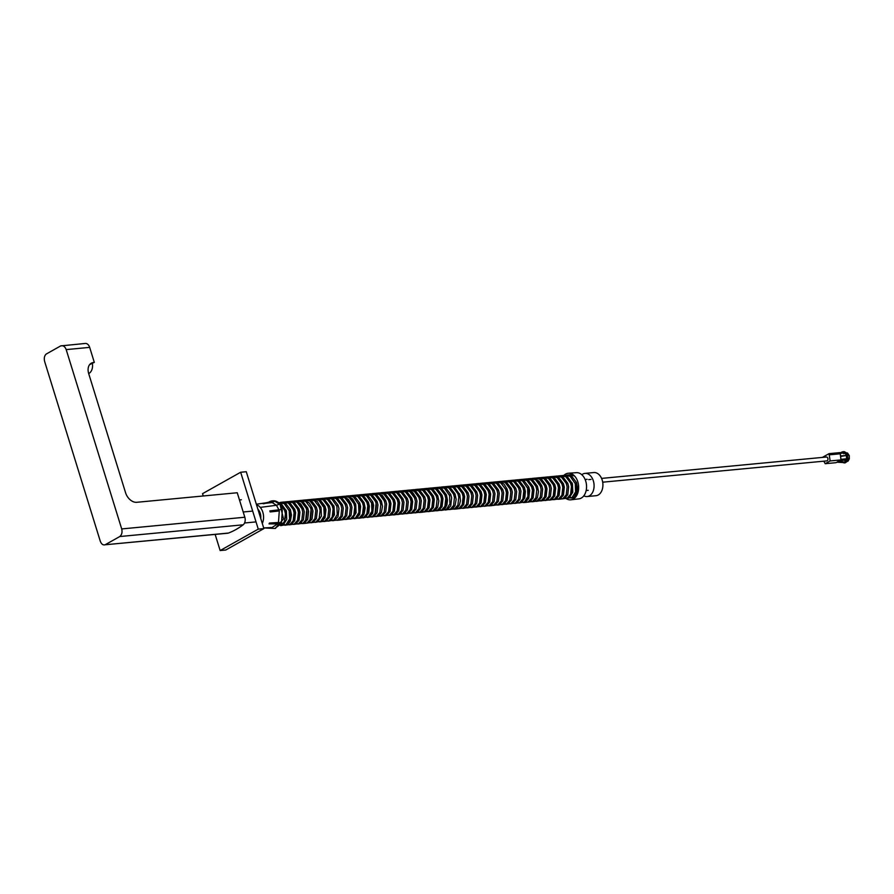 <?xml version="1.0" encoding="UTF-8"?>
<svg xmlns="http://www.w3.org/2000/svg" width="894" height="894" viewBox="0 0 894 894"><rect width="100%" height="100%" fill="white"/><g stroke="black" fill="none" stroke-linecap="round" stroke-linejoin="round"><path stroke-width="1.34" d="M60.691 345.911L85.276 343.452A6.09 4.179 84.6 0 1 89.668 347.375L94.328 362.428L93.524 362.506A11.074 7.711 60.7 0 0 91.3 363.188A11.074 7.711 60.7 0 0 88.696 373.614L125.562 492.717A11.074 7.711 60.7 0 0 136.793 502.294L237.245 492.75L244.822 517.235L121.696 528.935L66.19 349.61C64.994 346.492 63.161 345.263 60.691 345.911L46.164 354.08C44.342 355.834 43.851 358.36 44.7 361.679L100.217 541.004C101.335 544.088 102.978 545.34 105.123 544.77L119.785 536.534C121.852 534.735 122.489 532.209 121.696 528.935M228.495 533.048L105.123 544.77L227.724 533.226A6.09 4.179 -95.4 0 0 228.495 533.048A111.884 76.739 -95.4 0 0 243.157 524.812A6.09 4.179 -95.4 0 0 244.822 517.235M94.328 362.428L92.138 363.288A11.074 7.711 60.7 0 0 90.64 363.634A11.074 7.711 -119.3 0 1 92.071 363.322L89.512 364.797M241.346 499.768L239.469 499.947M263.886 528.6L246.275 471.719L240.665 472.244L258.265 529.136L263.886 528.6L225.757 550.011L220.147 550.548L215.152 534.422M258.265 529.136L220.147 550.548M203.251 495.98L202.536 493.667L240.665 472.244M92.384 363.523A11.633 8.314 68 0 1 88.696 373.614M601.584 478.402L826.436 457.024A1.933 1.33 84.6 0 1 827.833 458.276A1.933 1.33 84.6 0 1 826.805 460.891L602.701 482.19M822.346 457.415L829.051 453.649L830.135 460.935L825.196 463.707L823.821 461.17M829.409 454.822L840.248 453.794L840.963 459.907L836.035 462.679L825.196 463.707M829.051 453.649L839.879 452.621L840.248 453.794M830.135 460.935L840.963 459.907M574.753 497.969A13.153 9.018 84.6 0 1 574.395 497.757L575.11 497.623M573.076 474.703L570.774 474.792M570.785 498.036L574.44 496.718L576.44 493.857L577.502 487.778L576.451 482.481L571.735 476.256L566.405 475.195M574.518 475.977L569.992 474.815L567.187 475.072M571.769 497.701L572.451 497.578M574.328 495.131L576.44 490.203L575.591 482.961L576.451 482.481M566.472 498.439L572.093 497.466L575.613 491.912L575.244 483.587L570.216 476.401L565.667 475.228L562.069 475.608M571.981 497.679L574.619 496.55M567.221 498.439L569.277 497.734L572.797 492.181L572.439 483.844L567.399 476.67L562.851 475.496M570.003 495.533L572.126 490.504L571.266 483.375L572.115 482.894M562.136 498.852L567.232 498.159L570.584 494.416L571.467 486.448L570.584 483.039L565.88 476.815L561.331 475.642M567.656 498.092L570.249 496.986M562.885 498.841L564.427 498.427L567.779 494.684L568.662 486.716L567.779 483.308L563.064 477.083L557.744 476.021M561.365 498.986L562.896 498.573L566.248 494.829L567.131 486.861L566.26 483.453L561.544 477.228L556.996 476.044L553.408 476.435M563.321 498.506L565.969 497.355M567.779 483.308L566.93 483.788L563.421 478.804M557.8 499.265L560.091 498.841L563.443 495.097L564.326 487.118L563.443 483.721L558.739 477.497L554.191 476.312M561.343 496.338L563.075 493.142L563.522 488.202L562.594 484.19L559.085 479.206M553.475 499.679L558.571 498.986L561.913 495.242L562.807 487.264L561.924 483.866L557.208 477.642L552.66 476.457L549.072 476.848M554.224 499.668L555.755 499.254L559.108 495.511L559.99 487.532L559.108 484.135L554.403 477.899L549.855 476.726M557.007 496.762L558.839 493.175L559.242 489.811L558.258 484.604L554.761 479.631M549.139 500.092L554.235 499.4L557.577 495.656L558.471 487.677L557.588 484.269L552.872 478.044L548.324 476.871L544.737 477.262M554.649 499.333L557.23 498.237M549.888 500.081L551.419 499.668L554.772 495.924L555.655 487.945L554.783 484.537L550.067 478.312L545.519 477.139M552.671 497.176L554.526 493.499L554.906 489.923L553.922 485.017L550.425 480.044M544.804 500.495L549.899 499.813L553.252 496.069L554.135 488.09L553.252 484.682L548.536 478.458L543.988 477.284L540.401 477.675M550.313 499.746L552.905 498.64M545.552 500.495L547.094 500.081L550.436 496.338L551.33 488.359L550.447 484.95L545.731 478.726L541.183 477.552M540.468 500.908L545.563 500.227L548.916 496.483L549.799 488.504L548.916 485.096L544.211 478.871L539.663 477.698L536.065 478.078M541.216 500.908L542.759 500.495L546.1 496.751L546.994 488.772L546.111 485.364L541.395 479.139L536.847 477.966M544.01 497.992L545.72 494.84L546.234 490.616L545.262 485.844L541.753 480.86M536.132 501.322L541.228 500.64L544.58 496.885L545.463 488.917L544.58 485.509L539.875 479.285L535.327 478.111L532.511 478.368M541.652 500.562L544.234 499.478M536.881 501.322L538.423 500.897L541.775 497.153L542.658 489.186L541.775 485.777L539.015 481.195L534.277 478.446L531.762 478.491M532.556 501.735L536.892 501.042L540.244 497.299L541.127 489.331L540.255 485.923L535.54 479.698L530.991 478.525L527.404 478.905M537.316 500.986L539.887 499.891M541.775 485.777L540.926 486.258L537.417 481.263M531.785 501.735L535.428 500.428L537.439 497.567L538.501 491.488L537.439 486.191L532.723 479.966L528.186 478.782M527.471 502.149L532.567 501.456L535.908 497.712L536.802 489.744L535.919 486.336L531.204 480.112L526.655 478.927L523.068 479.318M532.98 501.389L535.618 500.26M528.22 502.137L529.751 501.724L533.103 497.98L533.986 490.001L533.103 486.604L528.399 480.38L523.85 479.195M531.002 499.232L532.869 495.533L533.226 491.834L532.254 487.085L528.756 482.101M526.689 502.283L528.231 501.869L531.572 498.126L532.466 490.147L531.584 486.749L526.89 480.536L522.319 479.34L518.732 479.732M528.645 501.802L531.248 500.696M523.135 502.562L525.415 502.137L528.767 498.394L529.65 490.415L528.779 487.018L524.085 480.804L519.515 479.609M526.655 499.657L528.7 495.164L527.918 487.487L528.779 487.018M518.777 502.976L524.42 502.003L527.941 496.438L527.572 488.113L522.532 480.927L517.984 479.754L514.396 480.145M519.548 502.964L521.604 502.272L524.789 497.891L525.393 491.409L524.443 487.42L519.727 481.195L515.179 480.022M522.342 500.048L524.398 495.41L524.51 491.868L523.582 487.901L520.084 482.928M514.463 503.389L519.559 502.696L522.912 498.953L523.795 490.974L522.912 487.565L518.207 481.341L513.659 480.167L510.061 480.559M519.984 502.629L522.577 501.523M515.212 503.378L516.754 502.964L520.096 499.221L520.99 491.242L520.107 487.833L515.391 481.609L510.843 480.436M510.128 503.791L515.223 503.11L518.576 499.366L519.459 491.387L518.576 487.979L513.871 481.754L509.323 480.581L505.736 480.961M520.107 487.833L519.258 488.314L515.749 483.341M510.876 503.791L512.418 503.378L515.771 499.634L516.654 491.655L515.771 488.247L511.055 482.022L506.507 480.849M505.792 504.205L510.887 503.523L514.24 499.78L515.123 491.801L514.251 488.392L509.535 482.168L504.987 480.994L501.4 481.374M506.552 504.205L508.083 503.791L511.435 500.037L512.318 492.069L511.435 488.66L506.719 482.436L502.182 481.263M501.467 504.618L506.563 503.925L509.904 500.182L510.798 492.214L509.915 488.806L505.199 482.581L500.651 481.408L497.053 481.788M511.435 488.66L510.586 489.141L507.066 484.146M502.216 504.607L503.747 504.194L507.099 500.45L507.982 492.482L507.099 489.074L504.015 484.146L500.204 481.866L497.846 481.665M505.009 501.69L507.054 497.064L506.25 489.554L507.099 489.074M497.88 505.032L502.227 504.339L505.568 500.595L506.462 492.628L505.579 489.219L500.863 482.995L496.315 481.821L492.728 482.201M502.64 504.272L505.244 503.166M497.131 505.032L499.411 504.607L502.763 500.863L503.646 492.896L502.774 489.487L498.059 483.263L493.51 482.078M492.795 505.445L497.891 504.752L501.243 501.009L502.126 493.03L501.243 489.633L496.55 483.419L491.979 482.224L488.392 482.615M498.304 504.685L500.897 503.59M502.774 489.487L501.914 489.968L498.416 484.984M493.544 505.434L495.086 505.021L498.427 501.277L499.31 493.298L498.439 489.901L493.745 483.688L489.174 482.492M492.024 505.579L493.555 505.166L496.908 501.422L497.79 493.443L496.908 490.046L492.203 483.81L487.655 482.637L484.056 483.028M498.439 489.901L497.578 490.37L494.069 485.386M488.459 505.859L490.75 505.434L494.091 501.69L494.985 493.712L494.103 490.303L489.387 484.079L484.839 482.905M484.123 506.272L489.219 505.579L492.572 501.836L493.454 493.857L492.572 490.448L487.867 484.224L483.319 483.051L479.732 483.442M489.644 505.512L492.236 504.406M484.872 506.261L486.414 505.848L489.767 502.104L490.65 494.125L489.767 490.717L485.051 484.492L480.503 483.319M487.666 503.333L489.621 499.254L489.834 495.108L488.917 491.197L485.408 486.224M479.787 506.674L484.883 505.993L488.236 502.249L489.119 494.27L488.247 490.862L483.531 484.637L478.983 483.464M480.547 506.674L482.078 506.261L485.431 502.517L486.314 494.538L485.431 491.13L480.715 484.906L475.396 483.855M483.33 503.769L484.995 500.774L485.498 495.578L484.582 491.611L481.084 486.638M475.463 507.088L480.559 506.406L483.9 502.663L484.783 494.684L483.911 491.275L479.218 485.062L474.647 483.877L471.06 484.257M476.211 507.088L477.742 506.674L481.095 502.92L481.978 494.952L481.095 491.544L476.401 485.33L471.842 484.146M478.994 504.182L481.05 499.567L480.246 492.024L481.095 491.544M471.127 507.501L476.223 506.82L479.564 503.065L480.458 495.097L479.575 491.689L474.859 485.464L470.311 484.291L466.724 484.671M476.636 506.742L479.285 505.591M471.876 507.501L473.407 507.077L476.759 503.333L477.642 495.365L476.77 491.957L472.054 485.733L467.506 484.559M466.791 507.915L471.887 507.222L475.239 503.478L476.122 495.511L475.239 492.102L470.523 485.878L465.975 484.704L462.388 485.084M472.3 507.155L474.893 506.06M476.77 491.957L475.91 492.438L472.412 487.453M467.54 507.904L469.082 507.49L472.423 503.747L473.306 495.779L472.434 492.37L467.718 486.146L463.17 484.961M463.204 508.328L467.551 507.636L470.903 503.892L471.786 495.924L470.903 492.516L466.199 486.291L461.65 485.107L458.052 485.498M467.964 507.568L470.546 506.485M462.455 508.328L464.746 507.904L468.087 504.16L468.981 496.181L468.098 492.784L463.383 486.559L458.834 485.375M458.119 508.742L463.215 508.049L466.567 504.305L467.45 496.326L466.567 492.929L461.885 486.716L457.315 485.52L453.727 485.911M463.64 507.982L466.221 506.898M458.868 508.731L460.41 508.317L463.751 504.574L464.645 496.595L463.762 493.197L459.069 486.984L454.498 485.788M461.673 505.803L463.707 501.277L462.913 493.667L463.762 493.197M457.348 508.876L458.879 508.462L462.232 504.719L463.114 496.74L462.243 493.343L457.527 487.107L452.979 485.934L449.391 486.325M453.739 509.167L457.292 507.948L459.427 504.987L460.455 500.696L459.829 494.818L454.711 487.375L450.163 486.202M449.436 509.569L454.554 508.876L457.896 505.132L458.778 497.153L457.907 493.745L453.191 487.521L448.643 486.347L445.056 486.738M454.968 508.809L457.605 507.669M450.207 509.558L453.079 508.25L455.091 505.401L456.152 499.31L455.091 494.013L450.386 487.789L445.838 486.615M445.123 509.971L450.218 509.289L453.56 505.546L454.454 497.567L453.571 494.158L448.855 487.934L444.307 486.761M450.632 509.222L453.247 508.105M445.871 509.971L447.402 509.558L450.755 505.814L451.638 497.835L450.755 494.427L446.05 488.202L440.72 487.141M446.084 509.647L446.765 509.524M441.535 510.385L446.397 509.424L449.928 503.858L449.559 495.533L444.519 488.347L439.971 487.174L436.384 487.554M440.742 510.396L443.592 509.681L445.368 508.038L446.933 504.819L447.481 500.048L446.43 494.84L441.714 488.616L437.166 487.442M444.329 507.446L446.329 503.11L445.57 495.321L442.072 490.337M436.451 510.798L441.547 510.105L444.899 506.362L445.782 498.394L444.899 494.985L440.183 488.761L435.646 487.588L432.048 487.968M441.96 510.049L444.631 508.887M437.2 510.787L438.742 510.373L442.083 506.63L442.977 498.662L442.094 495.254L437.378 489.029L432.83 487.856M439.982 507.893L442.117 502.741L441.245 495.734L442.094 495.254M432.104 511.212L437.211 510.519L440.563 506.775L441.446 498.807L440.563 495.399L435.859 489.174L431.31 487.99L427.723 488.381M437.635 510.452L440.217 509.356M432.864 511.2L435.747 509.904L437.747 507.043L438.82 500.964L437.758 495.667L433.042 489.443L428.494 488.258M428.539 511.625L432.875 510.932L436.227 507.189L437.11 499.21L436.238 495.812L431.523 489.588L426.974 488.403L423.387 488.794M433.299 510.865L435.914 509.748M437.758 495.667L436.909 496.148L433.4 491.164M427.779 511.625L430.07 511.2L433.422 507.457L434.305 499.478L433.422 496.081L428.707 489.845L424.158 488.672M431.321 508.708L433.445 503.579L433.311 499.187L432.573 496.55L429.075 491.577M423.454 512.038L428.55 511.346L431.891 507.602L432.774 499.623L431.903 496.226L427.187 489.99L422.638 488.817L419.051 489.208M424.203 512.027L425.734 511.614L429.086 507.87L429.969 499.891L429.086 496.483L424.382 490.258L419.834 489.085M424.415 511.703L425.79 511.346M426.986 509.122L428.315 507.01L429.221 502.015L428.237 496.963L424.739 491.991M422.672 512.173L424.214 511.759L427.555 508.015L428.449 500.037L427.567 496.628L422.851 490.404L418.303 489.23L415.498 489.487M424.628 511.692L427.187 510.619M419.118 512.452L421.398 512.027L424.751 508.284L425.633 500.305L424.751 496.896L420.046 490.672L414.715 489.621M414.782 512.854L419.878 512.173L423.231 508.429L424.114 500.45L423.231 497.042L418.515 490.817L413.967 489.644L410.38 490.035M420.292 512.106L422.873 511.01M424.751 496.896L423.901 497.377L420.392 492.393M415.531 512.854L417.062 512.441L420.415 508.697L421.297 500.718L420.426 497.31L415.71 491.085L411.162 489.912M410.447 513.268L415.542 512.586L418.895 508.842L419.778 500.863L418.895 497.455L414.179 491.231L409.642 490.057M415.956 512.519L418.548 511.424M420.426 497.31L419.565 497.79L416.068 492.817M411.195 513.268L412.737 512.854L416.079 509.099L416.973 501.132L416.09 497.723L412.76 492.572L408.703 490.404L406.01 490.437M406.111 513.681L411.206 513L414.559 509.245L415.442 501.277L414.559 497.869L409.854 491.644L405.306 490.471L401.708 490.851M416.09 497.723L415.229 498.204L411.732 493.22M406.859 513.681L408.402 513.257L411.743 509.513L412.637 501.545L411.754 498.137L407.038 491.912L402.49 490.739M409.642 510.776L411.486 507.166L411.765 502.082L410.905 498.617L407.396 493.633M401.775 514.095L406.871 513.402L410.223 509.658L411.106 501.69L410.223 498.282L405.541 492.069L400.97 490.884L397.383 491.264M407.295 513.335L409.899 512.228M402.535 514.084L404.066 513.67L407.418 509.926L408.301 501.959L407.418 498.55L402.725 492.337L398.165 491.141M397.45 514.508L402.546 513.815L405.887 510.072L406.77 502.104L405.898 498.696L401.183 492.471L396.634 491.287L393.047 491.678M402.959 513.748L405.563 512.642M398.199 514.497L399.73 514.084L403.082 510.34L403.965 502.361L403.082 498.964L398.378 492.739L393.829 491.555M393.863 514.922L398.21 514.229L401.551 510.485L402.445 502.506L401.562 499.109L396.847 492.885L392.298 491.7L388.711 492.091M398.623 514.162L401.272 513.011M403.082 498.964L402.233 499.444L398.735 494.46M393.114 514.922L395.394 514.497L398.746 510.753L399.629 502.774L398.746 499.377L394.042 493.142L389.493 491.968M396.634 512.016L398.612 507.859L398.758 503.233L397.897 499.847L394.399 494.874M388.778 515.335L393.874 514.642L397.215 510.899L398.109 502.92L397.227 499.511L392.511 493.287L387.962 492.113L384.375 492.505M394.288 514.575L396.869 513.48M389.527 515.324L391.058 514.91L394.41 511.167L395.293 503.188L394.422 499.78L389.706 493.555L385.158 492.382M392.321 512.407L394.321 508.071L394.489 504.238L393.561 500.26L390.063 495.287M384.442 515.737L389.538 515.056L392.891 511.312L393.773 503.333L392.891 499.925L388.175 493.7L383.627 492.527L380.822 492.784M389.952 514.978L392.611 513.827M385.191 515.737L386.733 515.324L390.075 511.58L390.969 503.601L390.086 500.193L385.37 493.969L380.039 492.918M387.985 512.821L389.695 509.669L390.209 505.445L389.225 500.674L385.727 495.701M380.106 516.151L385.202 515.469L388.555 511.726L389.438 503.747L388.555 500.338L383.861 494.125L379.302 492.94L375.681 493.32M380.855 516.151L382.397 515.737L385.739 511.994L386.633 504.015L385.75 500.606L382.408 495.455L376.486 493.197M375.759 516.576L380.866 515.883L384.219 512.128L385.102 504.16L384.219 500.752L379.514 494.527L374.966 493.354M385.75 500.606L384.901 501.087L381.392 496.103M376.519 516.553L379.402 515.257L381.414 512.396L382.476 506.317L381.414 501.02L376.698 494.795L371.379 493.734M376.732 516.24L378.117 515.883M371.435 516.978L376.53 516.285L379.883 512.541L380.766 504.574L379.894 501.165L375.178 494.941L370.63 493.767L367.043 494.147M372.195 516.967L373.726 516.553L377.078 512.81L377.961 504.842L377.078 501.433L372.373 495.209L367.825 494.024M372.407 516.654L373.781 516.285M374.977 514.072L376.229 501.914L377.078 501.433M367.11 517.391L372.206 516.698L375.547 512.955L376.441 504.987L375.558 501.579L370.842 495.354L366.294 494.17L362.707 494.561M367.859 517.38L369.39 516.967L372.742 513.223L373.625 505.244L372.742 501.847L368.037 495.622L363.489 494.438M370.63 514.497L372.53 510.675L372.809 506.205L371.893 502.327L372.742 501.847M362.752 517.805L368.384 516.833L371.915 511.267L371.546 502.942L366.506 495.768L361.958 494.583L358.371 494.974M368.283 517.045L370.887 515.939M363.523 517.794L365.579 517.101L368.764 512.72L369.367 506.239L368.417 502.26L363.702 496.025L359.153 494.851M363.735 517.47L365.076 517.123M366.294 514.899L368.507 509.088L367.557 502.73L368.417 502.26M359.187 518.218L363.534 517.525L366.886 513.782L367.769 505.803L366.886 502.406L362.171 496.17L357.622 494.997L354.035 495.388M358.416 518.218L362.07 516.911L364.07 514.05L365.132 507.971L364.082 502.663L359.366 496.438L354.817 495.265M361.969 515.302L364.149 509.77L363.221 503.143L364.082 502.663M354.102 518.632L359.198 517.939L362.551 514.195L363.433 506.216L362.551 502.808L357.846 496.583L353.298 495.41L349.699 495.801M359.623 517.872L362.238 516.743M354.851 518.621L356.393 518.207L359.734 514.463L360.628 506.485L359.746 503.076L355.03 496.852L350.482 495.678M355.063 518.297L355.745 518.185M357.622 515.737L359.321 512.642L359.801 507.423L358.896 503.557L359.746 503.076M349.766 519.034L355.387 518.073L358.907 512.508L358.55 504.182L353.51 496.997L348.962 495.824L346.146 496.081M355.287 518.285L357.846 517.213M350.515 519.034L352.582 518.341L356.103 512.776L355.734 504.451L352.649 498.919L347.911 496.159L345.397 496.215M353.309 516.117L354.929 513.234L355.544 509.066L354.56 503.97L351.063 498.986M345.43 519.448L350.526 518.766L353.879 515.022L354.762 507.043L353.89 503.635L349.174 497.41L344.626 496.237L341.061 496.617M350.951 518.699L353.521 517.615M346.19 519.448L347.721 519.034L351.074 515.279L351.957 507.311L351.074 503.903L348.325 499.321L343.575 496.572L341.821 496.505M341.106 519.861L346.202 519.179L349.543 515.425L350.437 507.457L349.554 504.048L344.838 497.824L340.29 496.651M346.615 519.101L349.208 518.006M351.074 503.903L350.224 504.384L346.727 499.4M341.854 519.861L343.385 519.436L346.738 515.693L347.621 507.725L346.738 504.317L342.033 498.092L336.703 497.03M340.323 519.995L341.866 519.582L345.207 515.838L346.101 507.87L345.218 504.462L340.502 498.237L335.954 497.064L332.367 497.444M342.279 519.515L344.861 518.431M346.738 504.317L345.889 504.797L342.402 499.824M336.77 520.274L339.049 519.85L342.402 516.106L343.285 508.138L342.413 504.73L337.697 498.506L333.149 497.321M332.434 520.688L337.53 519.995L340.882 516.251L341.765 508.273L340.882 504.875L336.166 498.651L331.618 497.466L328.031 497.857M337.943 519.928L340.547 518.822M333.183 520.677L334.725 520.263L338.066 516.52L338.96 508.541L338.077 505.144L333.361 498.919L328.813 497.734M328.098 521.101L333.719 520.129L337.239 514.564L336.87 506.239L331.842 499.053L327.293 497.88L323.695 498.271M328.847 521.09L330.903 520.397L334.423 514.832L334.065 506.507L329.026 499.321L324.477 498.148M331.629 518.185L333.54 514.307L333.641 508.72L331.372 503.166L329.394 501.053M323.762 521.515L328.858 520.822L332.21 517.078L333.093 509.099L332.21 505.691L327.506 499.467L322.957 498.293L319.37 498.684M329.283 520.744L331.92 519.604M324.511 521.504L326.053 521.09L329.405 517.347L330.288 509.368L329.405 505.959L324.69 499.735L320.141 498.561M319.426 521.917L324.522 521.236L327.874 517.492L328.757 509.513L327.886 506.105L323.17 499.88L318.622 498.707L315.034 499.098M329.405 505.959L328.556 506.44L325.036 501.456M320.186 521.917L321.717 521.504L325.07 517.76L325.952 509.781L325.07 506.373L320.365 500.148L315.817 498.975M320.398 521.593L321.08 521.47M322.935 519.045L324.298 516.888L325.07 510.183L324.22 506.853L320.722 501.869M315.101 522.331L320.711 521.37L324.231 515.804L323.874 507.479L318.834 500.294L314.286 499.12L310.654 499.5M320.611 521.582L323.203 520.476M315.85 522.331L317.906 521.638L321.427 516.073L321.069 507.747L317.258 501.5L311.481 499.377M310.766 522.744L315.861 522.062L319.203 518.308L320.097 510.34L319.214 506.932L314.498 500.707L309.95 499.534L306.363 499.914M311.514 522.744L313.045 522.319L316.398 518.576L317.281 510.608L316.409 507.2L311.693 500.975L307.145 499.802M306.43 523.158L311.525 522.465L314.878 518.721L315.761 510.753L314.878 507.345L310.162 501.121L305.614 499.947M316.409 507.2L315.548 507.68L312.051 502.696M307.178 523.146L308.721 522.733L312.062 518.989L312.956 511.022L312.073 507.613L309.313 503.031L304.575 500.271L302.06 500.327M309.961 520.252L311.213 508.094L312.073 507.613M305.659 523.292L307.19 522.878L310.542 519.135L311.425 511.167L310.542 507.758L305.837 501.534L301.289 500.349L297.691 500.741M302.094 523.571L304.385 523.146L307.726 519.403L308.62 511.424L307.737 508.027L303.021 501.802L298.473 500.618M305.625 520.654L306.888 508.507L307.737 508.027M297.758 523.985L302.854 523.292L306.206 519.548L307.089 511.569L306.206 508.172L301.502 501.947L296.953 500.763L293.388 501.154M298.507 523.973L300.049 523.56L303.401 519.816L304.284 511.837L303.401 508.44L300.641 503.858L295.903 501.098L294.137 501.031M293.422 524.398L298.518 523.705L301.87 519.962L302.753 511.983L301.881 508.585L297.166 502.35L292.617 501.176L289.03 501.568M298.942 523.627L301.535 522.543M303.401 508.44L302.552 508.909L299.054 503.948M294.182 524.387L295.713 523.973L299.065 520.23L299.948 512.251L299.065 508.842L294.361 502.618L289.812 501.445M296.964 521.481L299.054 516.665L298.216 509.323L299.065 508.842M289.097 524.812L294.193 524.119L297.534 520.375L298.428 512.396L297.546 508.988L292.83 502.763L288.281 501.59L284.694 501.981M289.846 524.8L291.377 524.387L294.729 520.643L295.612 512.664L294.729 509.256L290.025 503.031L285.477 501.858M292.629 521.895L294.808 516.352L294.104 510.34L290.371 504.752M284.739 525.225L289.857 524.532L293.198 520.789L294.092 512.81L293.21 509.401L288.494 503.177L283.946 502.003L280.358 502.383M285.51 525.214L288.382 523.906L290.394 521.057L291.455 514.966L290.405 509.669L285.689 503.445L281.141 502.272M285.722 524.89L286.404 524.767M288.27 522.331L290.394 517.391L289.544 510.15L290.405 509.669M280.548 525.638L286.046 524.666L289.567 519.101L289.198 510.776L284.158 503.59L278.302 502.529M285.935 524.879L288.572 523.739M281.174 525.627L283.23 524.923L286.75 519.369L286.393 511.044L281.353 503.858L278.582 502.763M283.957 522.722L286.158 514.832L285.208 510.563L281.711 505.579M280.593 525.583L284.538 521.604L285.421 513.637L284.538 510.228L279.867 504.026M281.61 525.281L284.203 524.186M566.07 498.528A13.354 9.152 -95.4 0 0 570.875 499.813A13.354 9.152 -95.4 0 0 573.322 499.008A13.354 9.152 -95.4 0 0 578.317 483.844A13.354 9.152 -95.4 0 0 568.349 473.239A13.354 9.152 -95.4 0 0 563.89 475.384M568.349 473.239L576.395 472.669A13.153 9.018 84.6 0 1 586.218 483.118A13.153 9.018 84.6 0 1 581.29 498.059A13.153 9.018 84.6 0 1 578.887 498.863L570.875 499.813M262.3 523.471A11.913 8.169 -95.4 0 0 260.255 507.39L276.447 505.278L279.409 504.182L274.715 501.154L272.234 502.573L276.447 505.278L278.973 509.915M272.234 502.573L262.769 503.601L273.899 500.975L263.551 503.791M277.688 523.873L272.011 527.527L263.674 527.918M281.051 523.862A21.668 15.243 82.5 0 0 281.487 523.024L282.303 510.329A17.936 12.829 85.3 0 0 282.023 509.446L269.843 510.91L270.167 511.949L279.286 510.955L278.47 522.487L269.44 523.046A1.117 0.659 141.1 0 1 269.44 523.247L269.038 523.873L281.051 523.873L274.816 528.466L263.685 527.941M273.899 500.975L273.955 500.964A13.846 9.499 -95.4 0 0 272.156 500.897A13.846 9.499 -95.4 0 0 268.993 502.037L268.781 502.182M270.692 527.438L272.994 528.388M278.47 522.487L281.487 523.012L269.463 523.046M269.44 523.247A0.95 0.559 -37.7 0 1 269.038 523.873M279.286 510.955L270.323 511.927M281.979 509.289L279.956 504.127A13.846 9.499 -95.4 0 0 272.961 500.808A13.846 9.499 -95.4 0 0 272.536 500.863M275.207 528.41L283.521 518.956L279.956 504.127M847.255 459.024L847.356 458.968A5.923 4.057 -95.4 0 0 847.177 455.683L847.501 455.649A5.722 3.922 84.6 0 1 847.668 458.968L847.199 459.292L847.668 458.968A5.621 3.855 84.6 0 1 846.696 461.483A5.621 3.855 84.6 0 1 846.54 461.706A5.543 3.799 84.6 0 1 845.512 462.589L845.322 462.6A5.453 3.721 85.5 0 1 844.305 462.936L838.069 461.103M848.395 460.622L845.512 462.589A5.543 3.799 -95.4 0 1 844.439 462.936A5.543 3.799 -95.4 0 0 844.439 462.936L844.439 462.936A5.543 3.799 -95.4 0 1 844.26 462.947L844.305 462.936M848.25 458.521L849.177 459.103L847.311 461.282L848.25 458.521L849.177 459.103L847.914 461.27M849.3 458.901L849.278 455.649A5.655 1.196 -17.2 0 1 849.278 455.672A5.655 1.196 -17.2 0 0 847.411 455.337L847.311 455.024A5.655 3.878 -95.4 0 0 845.679 452.52A5.643 3.878 -95.4 0 0 843.5 451.682A5.565 3.822 -95.5 0 0 843.344 451.693A5.565 3.822 -95.5 0 0 843.165 451.716A5.565 3.822 -95.5 0 0 843.031 451.738M844.338 451.682L847.423 453.426L843.254 451.716M842.74 451.794A5.465 3.755 83.7 0 1 842.83 451.772A5.465 3.755 83.7 0 1 842.975 451.749A5.465 3.755 83.7 0 1 843.087 451.738L841.857 452.04M842.517 453.146L842.137 451.951L840.014 453.023M843.847 453.761L843.187 451.816L842.427 451.861M840.908 459.337L846.495 458.79A6.671 4.571 -95.4 0 0 846.272 455.784L847.501 455.649M840.583 456.175L846.182 455.482L840.494 455.918L840.975 459.304M843.5 451.682L843.31 451.716A6.247 4.314 85.7 0 1 845.478 452.532L845.512 452.554A5.822 3.989 84.5 0 1 847.121 455.046L847.311 455.024M846.272 461.751L846.216 461.863A5.409 3.699 -94.5 0 1 845.322 462.6L845.188 462.6A5.643 3.934 -119.3 0 1 844.249 462.477L838.907 461.058M838.706 460.745L844.64 462.232L843.847 462.679M839.902 460.499L844.674 460.119L845.355 462.332L844.64 462.232M844.674 460.119L846.495 458.79M840.639 456.454L847.099 455.37M839.209 453.593L844.651 452.845A6.671 4.571 84.5 0 1 846.082 455.18L847.322 455.661A5.811 3.989 -95.4 0 1 847.49 458.957L847.356 458.968M843.891 453.604L843.4 451.761L845.255 452.565L844.651 452.845M836.885 462.198L843.422 462.567M845.355 462.332L845.69 462.243A5.241 3.576 -93.8 0 1 845.188 462.6A5.252 3.576 86.2 0 1 844.562 462.857L844.428 462.857M846.216 461.852L845.512 462.243M845.657 459.762L846.238 461.617M847.199 459.292A6.124 4.202 84.6 0 1 846.372 461.393L846.361 461.416M846.372 461.393L845.802 459.55M847.087 455.37L846.987 455.057A5.912 4.045 84.5 0 0 845.378 452.576L845.21 452.532M849.177 459.103L848.138 459.225M593.504 472.58A11.633 7.979 84.6 0 1 593.806 472.546A11.633 7.979 84.6 0 1 602.847 483.363A11.633 7.979 84.6 0 1 596.007 495.701L587.179 496.539A11.633 7.979 84.6 0 1 583.816 495.824M581.804 474.725A11.633 7.979 84.6 0 1 584.676 473.418A11.633 7.979 84.6 0 1 584.978 473.384A11.633 7.979 84.6 0 1 594.018 484.213A11.633 7.979 84.6 0 1 587.179 496.539M89.668 347.375L66.19 349.61M243.157 524.812L119.785 536.534M93.524 362.506L92.138 363.288M89.556 364.73L92.071 363.322M558.258 484.604L559.108 484.135M553.922 485.017L554.783 484.537M549.587 485.431L550.447 484.95M545.262 485.844L546.111 485.364M536.59 486.671L537.439 486.191M532.254 487.085L533.103 486.604M523.582 487.901L524.443 487.42M514.922 488.727L515.771 488.247M493.253 490.784L494.103 490.303M488.917 491.197L489.767 490.717M484.582 491.611L485.431 491.13M471.574 492.851L472.434 492.37M467.249 493.264L468.098 492.784M458.577 494.08L459.427 493.6M454.241 494.494L455.091 494.013M449.906 494.907L450.755 494.427M445.57 495.321L446.43 494.84M432.573 496.55L433.422 496.081M428.237 496.963L429.086 496.483M410.905 498.617L411.754 498.137M406.569 499.031L407.418 498.55M397.897 499.847L398.746 499.377M393.561 500.26L394.422 499.78M389.225 500.674L390.086 500.193M380.565 501.5L381.414 501.02M354.56 503.97L355.41 503.49M341.553 505.211L342.413 504.73M337.217 505.613L338.077 505.144M332.892 506.026L333.741 505.546M324.22 506.853L325.07 506.373M319.884 507.267L320.734 506.786M293.88 509.736L294.729 509.256M285.208 510.563L286.069 510.083M259.025 510.653L260.724 515.648L260.746 518.442A8.985 6.157 -95.4 0 0 259.025 510.653L259.025 510.653A8.985 6.157 -95.4 0 0 257.885 509.211M260.255 507.39A11.913 8.169 -95.4 0 0 256.511 504.786M588.733 479.62L591.023 479.407M571.523 474.658L572.842 474.535M571.557 498.025L574.373 497.757M558.515 475.899L561.331 475.63M558.56 499.265L561.365 498.997M523.884 502.562L526.689 502.294M489.208 505.859L492.024 505.591M476.178 483.721L478.983 483.453M454.543 509.155L457.348 508.887M441.502 487.018L444.307 486.749M419.867 512.441L422.672 512.184M406.826 490.314L409.642 490.046M372.15 493.611L374.966 493.343M337.485 496.908L340.29 496.639M337.519 520.274L340.323 520.006M302.809 500.204L305.614 499.936M302.842 523.571L305.659 523.303M256.343 504.227L266.177 502.786M272.961 500.819L272.156 500.897M275.609 528.388L274.816 528.466M849.278 455.649L847.445 452.934M845.512 462.723L844.215 462.958M587.157 479.296L585.112 479.486M252.678 511.089L243.202 511.994M588.207 490.325L586.162 490.515M255.271 521.973L244.554 522.99M584.978 473.384L593.806 472.546"/></g></svg>
